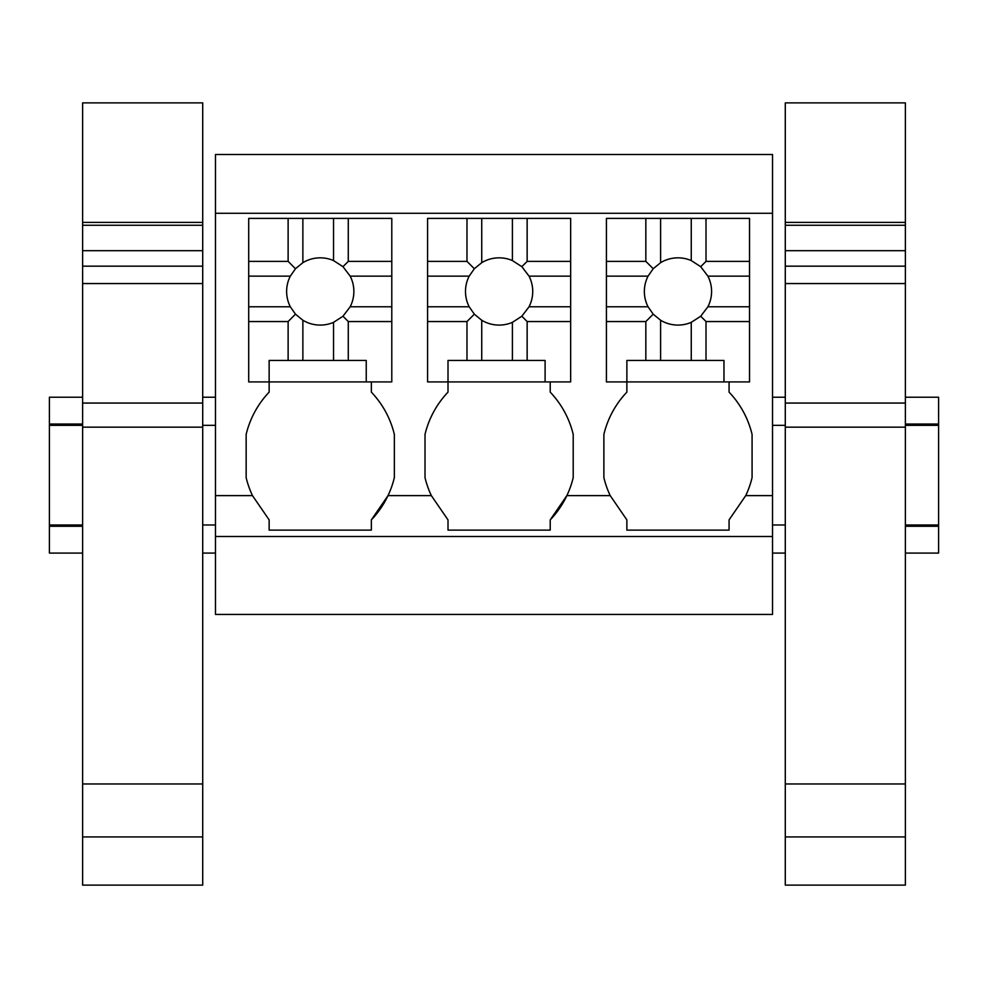 <?xml version="1.0" encoding="UTF-8"?>
<svg xmlns="http://www.w3.org/2000/svg" width="988" height="988" viewBox="0 0 988 988"><rect width="100%" height="100%" fill="white"/><g stroke="black" fill="none" stroke-linecap="round" stroke-linejoin="round"><path stroke-width="1.48" d="M215.483 536.496L772.517 536.496L772.517 614.437L215.483 614.437L215.483 154.499L772.517 154.499L772.517 495.618L745.73 495.618L729.07 519.886L729.07 530.111L626.874 530.111L626.874 519.886L610.214 495.618L566.865 495.618L550.217 519.886A92.65 92.65 0 0 0 573.213 477.624L573.213 434.411A92.625 92.625 0 0 0 550.217 392.137L550.217 381.911M215.483 213.272L772.517 213.272M772.517 536.496L772.517 495.618M427.569 261.375L466.978 261.375L466.978 218.385L427.569 218.385L427.569 381.911L448.009 381.911L448.009 392.137A92.625 92.625 0 0 0 425.013 434.411L425.013 477.624A92.65 92.65 0 0 0 431.348 495.618L448.009 519.886L448.009 530.111L550.217 530.111L550.217 519.886M431.348 495.618L388.012 495.618L371.352 519.886A92.65 92.65 0 0 0 394.348 477.624L394.348 434.411A92.625 92.625 0 0 0 371.352 392.137L371.352 381.911M248.704 261.375L288.126 261.375L288.126 218.385L248.704 218.385L248.704 381.911L269.144 381.911L269.144 392.137A92.625 92.625 0 0 0 246.148 434.411L246.148 477.624A92.65 92.65 0 0 0 252.483 495.618L269.144 519.886L269.144 530.111L371.352 530.111L371.352 519.886M606.422 261.375L645.843 261.375L645.843 218.385L606.422 218.385L606.422 381.911L626.874 381.911L626.874 392.137A92.625 92.625 0 0 0 603.878 434.411L603.878 477.624A92.65 92.65 0 0 0 610.214 495.618M745.73 495.618A92.65 92.65 0 0 0 752.078 477.624L752.078 434.411A92.625 92.625 0 0 0 729.07 392.137L729.07 381.911M215.483 524.974L202.713 524.974M82.622 524.974L49.4 524.974L49.4 425.334L82.622 425.334M215.483 425.334L202.713 425.334M82.622 553.082L49.4 553.082L49.4 526.258L82.622 526.258M215.483 553.082L202.713 553.082M49.4 425.334L49.4 397.225L82.622 397.225M49.4 524.974L49.4 526.258M49.4 424.05L82.622 424.05M905.379 524.974L938.6 524.974L938.6 425.334L905.379 425.334M785.287 425.334L772.517 425.334M785.287 524.974L772.517 524.974M938.6 524.974L938.6 553.082L905.379 553.082M785.287 553.082L772.517 553.082M905.379 424.05L938.6 424.05L938.6 397.225L905.379 397.225M938.6 424.05L938.6 425.334M905.379 526.258L938.6 526.258M302.871 360.447L302.871 320.248A33.617 33.617 0 0 0 333.536 322.347L333.536 360.447L288.126 360.447L288.126 321.545L295.474 314.184L302.871 320.248M348.282 360.447L348.282 321.545L391.791 321.545L391.791 381.911L366.239 381.911L366.239 360.447L333.536 360.447M366.239 381.911L269.144 381.911L269.144 360.447L288.126 360.447M348.282 321.545L342.972 316.234L333.536 322.347M333.536 260.573A33.617 33.617 0 0 0 302.871 262.672L302.871 218.385L333.536 218.385L333.536 260.573L342.984 266.686L350.172 276.134L391.791 276.134L391.791 321.545M342.972 316.234L350.172 306.786A33.617 33.617 0 0 0 350.172 276.134M295.474 314.184L290.324 306.786A33.617 33.617 0 0 1 290.324 276.134L295.474 268.724L302.871 262.672M248.704 306.786L290.324 306.786M248.704 321.545L288.126 321.545M350.172 306.786L391.791 306.786M348.282 261.375L391.791 261.375L391.791 218.385L348.282 218.385L348.282 261.375L342.972 266.686M348.282 218.385L333.536 218.385M391.791 261.375L391.791 276.134M248.704 276.134L290.324 276.134M288.126 261.375L295.474 268.724M288.126 218.385L302.871 218.385M481.736 360.447L481.736 320.248A33.617 33.617 0 0 0 512.402 322.347L512.402 360.447L466.978 360.447L466.978 321.545L474.339 314.184L481.736 320.248M527.147 360.447L527.147 321.545L570.656 321.545L570.656 381.911L545.104 381.911L545.104 360.447L512.402 360.447M545.104 381.911L448.009 381.911L448.009 360.447L466.978 360.447M527.147 321.545L521.837 316.234L512.402 322.347M512.402 260.573A33.617 33.617 0 0 0 481.736 262.672L481.736 218.385L512.402 218.385L512.402 260.573L521.837 266.686L529.037 276.134L570.656 276.134L570.656 321.545M521.837 316.234L529.037 306.786A33.617 33.617 0 0 0 529.037 276.134M474.339 314.184L469.189 306.786A33.617 33.617 0 0 1 469.189 276.134L474.339 268.724L481.736 262.672M427.569 306.786L469.189 306.786M427.569 321.545L466.978 321.545M529.037 306.786L570.656 306.786M527.147 261.375L570.656 261.375L570.656 218.385L527.147 218.385L527.147 261.375L521.837 266.686M527.147 218.385L512.402 218.385M570.656 261.375L570.656 276.134M427.569 276.134L469.189 276.134M466.978 261.375L474.339 268.724M466.978 218.385L481.736 218.385M660.601 360.447L660.601 320.248A33.617 33.617 0 0 0 691.254 322.347L691.254 360.447L645.843 360.447L645.843 321.545L653.204 314.184L660.601 320.248M706.012 360.447L706.012 321.545L749.522 321.545L749.522 381.911L723.969 381.911L723.969 360.447L691.254 360.447M723.969 381.911L626.874 381.911L626.874 360.447L645.843 360.447M706.012 321.545L700.702 316.234L691.254 322.347M691.254 260.573A33.617 33.617 0 0 0 660.601 262.672L660.601 218.385L691.254 218.385L691.254 260.573L700.702 266.686L707.89 276.134L749.522 276.134L749.522 321.545M700.702 316.234L707.89 306.786A33.617 33.617 0 0 0 707.89 276.134M653.204 314.184L648.054 306.786A33.617 33.617 0 0 1 648.054 276.134L653.204 268.724L660.601 262.672M606.422 306.786L648.054 306.786M606.422 321.545L645.843 321.545M707.89 306.786L749.522 306.786M706.012 261.375L749.522 261.375L749.522 218.385L706.012 218.385L706.012 261.375L700.702 266.686M706.012 218.385L691.254 218.385M749.522 261.375L749.522 276.134M606.422 276.134L648.054 276.134M645.843 261.375L653.204 268.724M645.843 218.385L660.601 218.385M202.713 222.386L202.713 102.876L82.622 102.876L82.622 222.386L202.713 222.386L202.713 836.922L82.622 836.922L82.622 783.966L202.713 783.966M82.622 836.922L82.622 885.125L202.713 885.125L202.713 836.922M82.622 783.966L82.622 427.162L202.713 427.162M82.622 427.162L82.622 403.067L202.713 403.067M82.622 403.067L82.622 283.556L202.713 283.556M202.713 250.693L82.622 250.693L82.622 283.556M82.622 250.693L82.622 225.264L202.713 225.264M82.622 225.264L82.622 222.386M905.379 222.386L905.379 102.876L785.287 102.876L785.287 222.386L905.379 222.386L905.379 836.922L785.287 836.922L785.287 783.966L905.379 783.966M785.287 836.922L785.287 885.125L905.379 885.125L905.379 836.922M785.287 783.966L785.287 427.162L905.379 427.162M785.287 427.162L785.287 403.067L905.379 403.067M785.287 403.067L785.287 283.556L905.379 283.556M905.379 250.693L785.287 250.693L785.287 283.556M785.287 250.693L785.287 225.264L905.379 225.264M785.287 225.264L785.287 222.386M252.483 495.618L215.483 495.618M82.622 266.167L202.713 266.167M785.287 266.167L905.379 266.167M215.483 397.225L202.713 397.225M785.287 397.225L772.517 397.225"/></g></svg>
